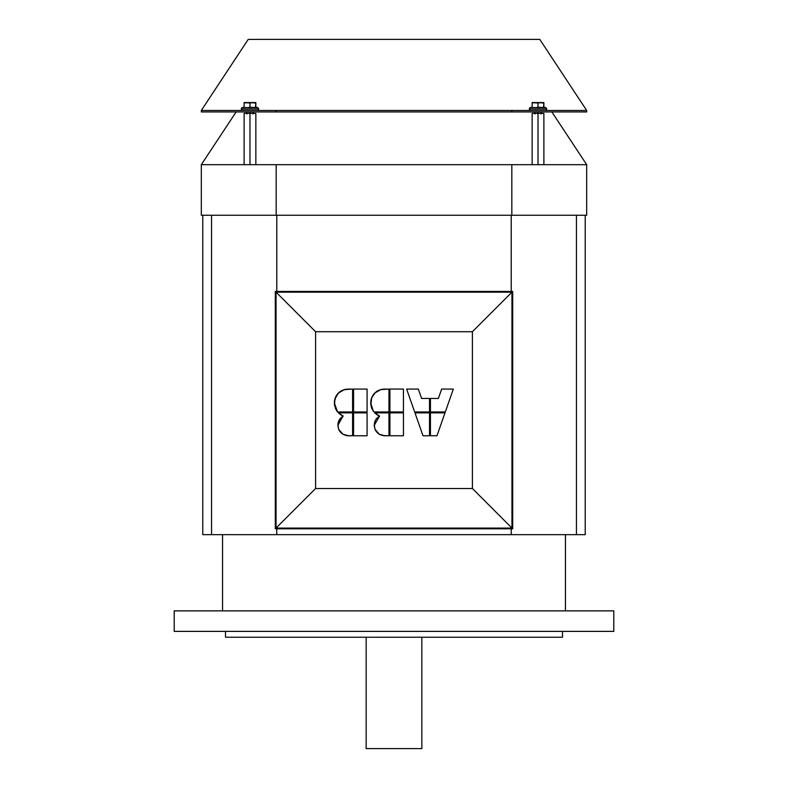 <?xml version="1.0" encoding="UTF-8"?>
<svg xmlns="http://www.w3.org/2000/svg" width="788" height="788" viewBox="0 0 788 788"><rect width="100%" height="100%" fill="white"/><g stroke="black" fill="none" stroke-linecap="round" stroke-linejoin="round"><path stroke-width="1.18" d="M421.836 637.236L421.836 748.6L421.836 637.236M366.164 748.6L366.164 637.236L366.164 748.6L421.836 748.6L366.164 748.6M565.439 610.867L565.439 534.668L565.439 610.867M222.561 534.668L222.561 610.867L222.561 534.668M613.793 610.867L613.793 631.375L174.207 631.375L174.207 610.867L174.207 631.375L613.793 631.375L613.793 610.867L174.207 610.867L613.793 610.867M562.504 637.236L562.504 631.375L562.504 637.236L225.496 637.236L562.504 637.236M225.496 631.375L225.496 637.236L225.496 631.375M201.314 164.682L236.124 111.935L201.314 164.682L586.686 164.682L551.876 111.935L586.686 164.682L586.686 215.232L201.314 215.232L201.314 164.682L201.314 215.232L276.174 215.232L276.174 164.682L276.174 215.232L511.826 215.232L511.826 164.682L511.826 215.232L586.686 215.232L586.686 164.682L201.314 164.682M438.374 398.452L430.435 398.452L430.435 411.966L445.309 411.966L453.317 389.085L441.654 389.085L438.374 398.452L430.435 398.452L430.435 411.966L445.309 411.966L453.317 389.085L441.654 389.085L438.374 398.452M374.369 426.83L375.088 420.93L376.467 418.664L379.599 416.074L374.793 412.873L388.967 412.873L374.793 412.873L379.599 416.074L376.231 418.96L374.94 421.284L374.261 425.244L375.029 429.283L379.205 434.188L384.78 435.764L388.967 435.764L388.967 412.873L388.967 435.764L382.682 435.567M379.264 390.08L383.313 389.144L388.967 389.085L380.821 389.567L374.753 393.054L372.783 395.487L370.981 400.166L370.784 404.293L371.532 407.79L373.936 411.966L388.967 411.966L388.967 389.085L388.967 411.966L373.936 411.966L371.985 408.883M336.969 411.178L337.579 411.966L352.6 411.966L352.6 389.085L344.454 389.567L338.387 393.054L334.88 399.014L334.575 405.495L337.579 411.966L352.6 411.966L352.6 389.085L348.05 389.085M422.998 435.764L429.529 435.764L429.529 412.873L414.981 412.873L422.998 435.764L414.981 412.873L429.529 412.873L429.529 435.764L422.998 435.764M430.435 435.764L436.966 435.764L444.984 412.873L430.435 412.873L430.435 435.764L430.435 412.873L444.984 412.873L436.966 435.764L430.435 435.764M421.59 398.452L418.31 389.085L406.638 389.085L414.655 411.966L429.529 411.966L429.529 398.452L421.59 398.452L418.31 389.085L406.638 389.085L414.655 411.966L429.529 411.966L429.529 398.452L421.59 398.452M338.013 426.83L338.722 420.93L340.899 417.807L343.233 416.074L338.426 412.873L352.6 412.873L338.426 412.873L343.233 416.074L339.864 418.96L338.584 421.284L337.904 425.51L338.673 429.283L342.849 434.188L348.424 435.764L352.6 435.764L352.6 412.873L352.6 435.764L346.326 435.567M511.954 528.078L511.954 292.161L472.396 331.728L472.396 488.511L511.954 528.078L472.396 488.511L315.604 488.511L276.046 528.078L511.954 528.078L276.046 528.078L315.604 488.511L315.604 331.728L276.046 292.161L276.046 528.078L276.046 292.161L315.604 331.728L472.396 331.728L511.954 292.161L276.046 292.161L511.954 292.161L511.954 528.078M315.604 331.728L315.604 488.511L472.396 488.511L472.396 331.728L315.604 331.728M343.607 434.631L340.987 432.681L338.673 429.283M334.486 404.894L334.368 403.052L337.579 411.966L335.619 408.883M335.176 407.79L336.831 410.981M334.407 401.87L336.141 395.96L339.332 392.197M340.948 391.045L341.982 390.484M342.908 390.08L348.424 389.085C339.726 389.715 335.048 394.374 334.368 403.052L334.388 403.683M370.843 404.894L371.739 397.536L375.699 392.197M377.314 391.045L378.339 390.484M383.894 389.105L384.406 389.085M371.532 407.79L373.187 410.981M379.964 434.631L377.344 432.681L375.029 429.283M512.692 291.432L275.308 291.432L275.308 528.807L512.692 528.807L512.692 291.432L275.308 291.432L275.308 528.807L512.692 528.807L512.692 291.432M585.218 534.668L202.782 534.668L202.782 215.232L202.782 534.668L211.568 534.668L211.568 215.232L211.568 534.668L276.775 534.668L276.775 528.807L276.775 534.668L511.225 534.668L511.225 528.807L511.225 534.668L576.432 534.668L576.432 215.232L576.432 534.668L585.218 534.668L585.218 215.232L585.218 534.668M511.225 215.232L511.225 291.432L511.225 215.232M276.775 291.432L276.775 215.232L276.775 291.432M403.436 412.873L403.436 435.764L389.912 435.764L389.912 412.873L389.912 435.764L403.436 435.764L403.436 412.873L389.912 412.873L403.436 412.873M403.436 389.085L403.436 411.966L389.912 411.966L389.912 389.085L389.912 411.966L403.436 411.966L403.436 389.085L389.912 389.085L403.436 389.085M378.496 415.601L375.039 413.129M376.398 414.311L376.979 414.724M377.6 415.109L378.23 415.463M378.634 416.685L376.231 418.96M375.246 420.585L374.94 421.284M374.753 421.836L374.596 422.388M374.448 423.097L374.349 423.767M374.32 424.052L374.27 425.51M379.599 416.074L374.261 425.244C374.861 431.657 378.368 435.163 384.78 435.764L384.347 435.754M375.305 429.884L375.62 430.465M375.886 430.888L378.388 433.607M383.195 435.656L383.707 435.715M370.774 401.87L370.744 403.683M373.325 411.178L370.734 403.052C371.404 394.374 376.093 389.715 384.78 389.085M382.594 389.223L381.904 389.331M381.343 389.439L377.688 390.828M377.117 391.163L376.565 391.538M375.6 392.276L372.783 395.487M372.212 396.492L371.739 397.536M371.453 398.304L371.246 399.014M371.099 399.595L370.981 400.166M370.872 400.875L370.793 401.584M346.228 389.223L345.538 389.331M344.986 389.439L341.322 390.828M340.761 391.163L340.209 391.538M339.234 392.276L336.427 395.487M335.855 396.492L335.373 397.536M335.097 398.304L334.88 399.014M334.742 399.595L334.624 400.166M334.516 400.875L334.437 401.584M367.08 389.085L367.08 411.966L353.556 411.966L353.556 389.085L353.556 411.966L367.08 411.966L367.08 389.085L353.556 389.085L367.08 389.085M367.08 412.873L367.08 435.764L353.556 435.764L353.556 412.873L353.556 435.764L367.08 435.764L367.08 412.873L353.556 412.873L367.08 412.873M342.14 415.601L338.682 413.129M340.032 414.311L340.623 414.724M341.234 415.109L341.874 415.463M337.954 424.052L337.904 425.244L342.908 416.271M342.278 416.685L339.864 418.96M338.397 421.836L338.239 422.388M338.082 423.097L337.983 423.767M347.557 435.734L348.424 435.764C342.012 435.163 338.505 431.657 337.904 425.244L337.904 425.51M338.948 429.884L339.254 430.465M340.357 432.001L342.849 434.188M346.838 435.656L347.35 435.715M537.14 107.257L545.582 107.582A1.468 1.468 0 0 1 545.197 110.468A1.468 1.468 0 0 0 545.582 107.582L530.462 107.582A1.468 1.468 0 0 0 529.378 109L546.665 109L529.378 109A1.468 1.468 0 0 0 530.836 110.468A1.468 1.468 0 0 1 530.462 107.582L538.017 107.582L538.017 103.08L535.091 102.558L532.156 103.08L532.156 102.558L532.156 107.375L532.156 103.08L535.091 102.558L532.156 102.558L532.156 103.08L535.091 102.558L543.878 102.558L540.952 102.558L543.878 103.08L538.017 102.558L538.017 103.08L540.952 102.558L538.017 103.08L540.952 102.558L543.878 103.08L543.878 102.558M532.156 102.558L538.017 103.08L538.017 107.375L538.756 107.276M538.017 113.344L534.353 113.344L541.681 113.344L538.017 113.344L538.017 111.935L538.017 113.344M538.903 107.257L537.288 107.276M543.001 107.257L543.878 107.375L543.878 102.588L543.513 107.316M536.52 102.686L535.81 102.588M535.091 102.558L538.017 103.08L538.017 102.558L535.091 102.558M539.514 102.686L538.549 102.913M249.097 107.257L257.538 107.582A1.468 1.468 0 0 1 257.164 110.468A1.468 1.468 0 0 0 257.538 107.582L242.418 107.582A1.468 1.468 0 0 0 241.335 109L258.622 109L241.335 109A1.468 1.468 0 0 0 242.803 110.468A1.468 1.468 0 0 1 242.418 107.582L249.983 107.582L249.983 103.08L247.048 102.558L244.122 103.08L244.122 102.558L244.122 107.375L244.122 103.08L247.048 102.558L244.122 102.558L244.122 103.08L247.048 102.558L255.844 102.558L252.909 102.558L255.844 103.08L249.983 102.558L249.983 103.08L252.909 102.558L249.983 103.08L252.909 102.558L255.844 103.08L255.844 102.558M244.122 102.558L249.983 103.08L249.983 107.375L250.712 107.276M249.983 113.344L246.319 113.344L253.647 113.344L249.983 113.344L249.983 111.935L249.983 113.344M250.86 107.257L249.244 107.276M254.957 107.257L255.844 107.375L255.844 102.588L255.47 107.316M248.486 102.686L247.767 102.588M247.048 102.558L249.983 103.08L249.983 102.558L247.048 102.558M251.471 102.686L250.505 102.913M276.174 111.935L201.314 111.935L201.314 110.468L276.174 110.468L201.314 110.468L276.174 110.468L201.314 110.468L201.314 111.935L201.314 110.468L201.314 111.935L276.174 111.935L276.174 110.468L586.686 110.468L276.174 110.468L276.174 111.935L201.314 111.935L276.174 111.935L276.174 110.468L276.174 111.935L511.826 111.935L276.174 111.935L511.826 111.935L511.826 110.468L511.826 111.935L511.826 110.468L511.826 111.935L276.174 111.935M539.79 39.4L248.21 39.4L539.79 39.4L248.21 39.4L539.79 39.4L586.686 110.468L539.79 39.4M586.686 111.935L511.826 111.935L586.686 111.935L586.686 110.468L586.686 111.935L511.826 111.935L586.686 111.935L586.686 110.468L586.686 111.935M244.122 113.393L244.122 164.682L244.122 113.393L249.983 113.393L249.983 164.682L249.983 113.393L244.122 113.393M255.844 113.393L255.844 164.682L255.844 113.393L255.844 164.682L255.844 113.393L249.983 113.393L255.844 113.393M532.156 113.393L532.156 164.682L532.156 113.393L538.017 113.393L538.017 164.682L538.017 113.393L532.156 113.393M543.878 113.393L543.878 164.682L543.878 113.393L543.878 164.682L543.878 113.393L538.017 113.393L543.878 113.393M530.462 107.582L532.156 107.129M534.353 111.935L534.993 113.984M541.051 113.984L541.681 111.935M543.878 107.129L545.582 107.582M242.418 107.582L244.122 107.129M246.319 111.935L246.949 113.984M253.007 113.984L253.647 111.935M255.844 107.129L257.538 107.582M248.21 39.4L201.314 110.468L248.21 39.4"/></g></svg>
